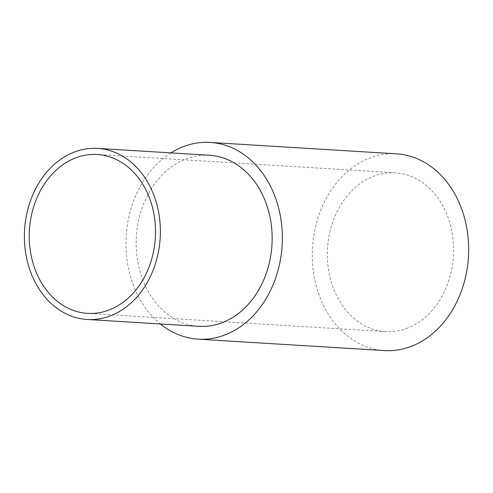 <?xml version="1.0" encoding="UTF-8"?>
<svg xmlns="http://www.w3.org/2000/svg" width="493" height="493" viewBox="0 0 493 493"><rect width="100%" height="100%" fill="white"/><g stroke="black" fill="none" stroke-linecap="round" stroke-linejoin="round"><path stroke-width="0.37" stroke-dasharray="2.46 1.85" d="M170.905 152.892A98.557 78.11 -86.5 0 0 126.196 236.011A98.557 78.11 -86.5 0 0 160.416 323.975M209.402 155.252A85.702 67.923 -86.5 0 0 186.983 158.58A85.702 67.923 -86.5 0 0 136.432 250.851A85.702 67.923 -86.5 0 0 198.919 326.329M396.495 153.834A98.557 78.11 -86.5 0 0 370.718 157.668A98.557 78.11 -86.5 0 0 312.58 263.78A98.557 78.11 -86.5 0 0 384.435 350.578M406.411 328.548A79.576 63.067 -86.5 0 0 453.357 242.87A79.576 63.067 -86.5 0 0 395.331 172.778A79.576 63.067 -86.5 0 0 374.52 175.872A79.576 63.067 -86.5 0 0 327.58 261.549A79.576 63.067 -86.5 0 0 385.6 331.641A79.576 63.067 -86.5 0 0 406.411 328.548M395.331 172.778L97.244 154.512M385.6 331.641L87.507 313.369"/><path stroke-width="0.74" d="M160.416 323.975A98.557 78.11 -86.5 0 0 198.131 339.166A98.557 78.11 -86.5 0 0 223.908 335.332A98.557 78.11 -86.5 0 0 282.045 229.22A98.557 78.11 -86.5 0 0 210.191 142.422A98.557 78.11 -86.5 0 0 184.407 146.248A98.557 78.11 -86.5 0 0 170.905 152.892M87.132 319.482L198.919 326.329A85.702 67.923 -86.5 0 0 221.332 323.001A85.702 67.923 -86.5 0 0 271.883 230.73A85.702 67.923 -86.5 0 0 209.402 155.252L97.62 148.399A85.702 67.923 -86.5 0 0 75.201 151.733A85.702 67.923 -86.5 0 0 24.65 243.998A85.702 67.923 -86.5 0 0 87.132 319.482A85.702 67.923 -86.5 0 0 109.551 316.155A85.702 67.923 -86.5 0 0 160.102 223.884A85.702 67.923 -86.5 0 0 97.62 148.399M198.131 339.166L384.435 350.578A98.557 78.11 -86.5 0 0 410.219 346.752A98.557 78.11 -86.5 0 0 468.35 240.639A98.557 78.11 -86.5 0 0 396.495 153.834L210.191 142.422M108.324 310.282A79.576 63.067 -86.5 0 0 155.264 224.598A79.576 63.067 -86.5 0 0 97.244 154.512A79.576 63.067 -86.5 0 0 76.427 157.6A79.576 63.067 -86.5 0 0 29.488 243.283A79.576 63.067 -86.5 0 0 87.507 313.369A79.576 63.067 -86.5 0 0 108.324 310.282"/></g></svg>
